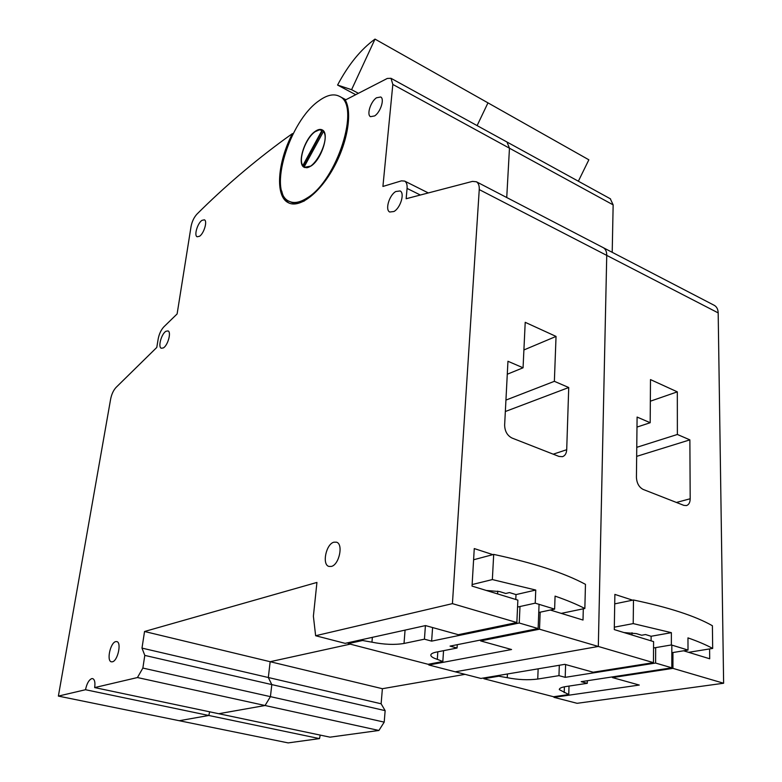 <?xml version="1.0" encoding="UTF-8"?>
<svg xmlns="http://www.w3.org/2000/svg" width="782" height="782" viewBox="0 0 782 782"><rect width="100%" height="100%" fill="white"/><g stroke="black" fill="none" stroke-linecap="round" stroke-linejoin="round"><path stroke-width="1.17" d="M322.722 130.614L319.427 129.832L315.166 131.699C305.928 137.759 298.04 159.42 302.849 165.51L303.514 165.833L322.497 130.506M310.962 166.058C321.646 159.508 329.887 133.057 322.272 129.92C320.356 128.922 318 129.401 315.205 131.356C304.55 138.287 296.613 164.181 304.227 167.338L310.962 166.058M322.448 130.027L320.161 129.792M199.498 236.281C203.965 233.544 207.699 220.944 204.385 219.82L201.981 220.338C197.523 223.153 193.838 235.636 197.152 236.77L199.498 236.281M374.637 115.922C380.472 112.266 384.783 98.835 380.717 96.988L376.494 97.789C370.668 101.543 366.455 114.827 370.521 116.674L374.637 115.922M393.942 211.502C400.492 208.061 404.988 193.017 400.11 190.955L395.8 191.512C389.26 195.089 384.861 209.947 389.739 212.02L393.942 211.502M319.496 738.609L288.147 742.9L58.376 696.097L85.512 689.724L319.496 738.609L320.229 735.1M85.512 689.724C86.802 683.605 88.874 679.9 91.738 678.62L92.696 678.62C94.69 679.499 95.355 682.491 94.661 687.583L137.446 677.544L142.862 668.072L144.797 655.404L141.992 648.102L144.543 631.494L316.935 582.434L313.387 616.206L315.635 635.737L452.426 603.636L479.249 189.586C479.434 185.686 478.486 183.086 476.394 181.766L472.455 181.395L406.151 198.736L407.07 188.413C407.344 184.689 406.542 182.245 404.675 181.092L401.479 180.847L382.916 186.448L392.828 84.436L391.01 78.317L387.305 78.444L345.263 100.067C352.672 112.588 347.433 143.272 333.171 168.58C318.988 193.975 299.115 208.55 288.343 202.734C274.912 196.448 277.346 162.607 292.458 133.585L285.235 138.746C253.769 161.727 224.356 186.83 197.015 214.053C194.024 217.318 192.04 221.453 191.062 226.457L177.113 313.944L163.868 326.837C161.053 329.906 159.147 333.943 158.179 338.958L156.781 347.443L116.078 387.403C113.468 390.228 111.66 394.099 110.653 399.006L58.376 696.097M209.644 711.806L208.804 715.481L209.644 711.806M331.392 566.422C339.222 564.721 343.572 543.979 336.514 542.19L333.855 542.2C326.055 544.086 321.793 564.604 328.87 566.412L331.392 566.422M112.413 661.797C117.759 660.917 121.777 642.374 116.821 641.602L115.687 641.621C110.36 642.628 106.391 660.995 111.357 661.816L112.413 661.797M163.291 347.941C167.837 345.624 171.61 331.939 168.003 330.923L165.989 331.255C161.454 333.65 157.72 347.208 161.327 348.244L163.291 347.941M304.569 200.837C298.988 203.486 294.247 203.819 290.347 201.844L289.848 201.609M318.939 100.81C289.184 121.142 267.669 192.274 288.998 201.218C293.866 203.643 299.877 202.567 307.062 197.993C337.013 180.701 360.942 105.15 339.564 96.401C333.953 93.429 327.081 94.896 318.939 100.81M293.064 133.878L292.458 133.585M452.426 603.636L516.853 622.54L517.87 600.117L472.035 586.099L474.263 548.573L492.856 554.634M583.304 608.797L583.01 620.038L550.303 610.038M540.167 612.179L539.512 629.197L598.318 646.46L606.744 255.391C606.764 251.667 605.63 249.106 603.352 247.718C605.63 249.106 606.764 251.667 606.744 255.391L479.249 189.586M525.211 322.321L556.041 336.416L554.37 381.323L568.729 387.52L566.706 449.709C566.471 453.423 565.073 455.74 562.512 456.668L558.974 456.434L511.985 438.028C507.254 435.554 504.801 431.234 504.634 425.056L507.958 361.264L523.06 367.794L525.211 322.321M137.446 677.544L265.059 705.511L218.745 713.722L265.059 705.511L378.908 730.466L330.014 737.162L94.661 687.583M428.702 664.192L428.839 664.993L511.565 649.519L480.607 640.908L539.512 629.197M632.609 600.175L614.877 594.398L614.281 629.598L653.586 641.611L653.469 662.647L593.147 672.217L564.839 664.338L480.91 678.444L428.839 664.993M516.853 622.54L458.301 634.701L425.516 625.58L345.145 643.361L315.635 635.737M345.859 101.191L345.312 101.504L348.176 108.903M179.254 720.721L208.804 715.481L179.254 720.721M506.98 142.011L509.463 148.199L506.98 142.011M610.302 198.765L613.147 204.874L509.463 148.199L506.736 197.533L509.463 148.199L392.828 84.436M653.469 662.647L598.318 646.46L455.232 671.816L598.318 646.46L606.744 255.391L718.179 312.898L723.624 683.243L672.94 668.366L672.94 652.54M378.908 730.466L384.206 722.128L270.425 696.645L265.059 705.511L270.425 696.645L271.813 684.602L268.324 677.515L270.161 661.709L350.228 644.133L270.161 661.709L144.543 631.494M384.206 722.128L385.145 710.643L381.127 703.78L141.992 648.102M385.145 710.643L144.797 655.404M381.127 703.78L382.388 688.707L270.161 661.709L268.324 677.515L271.813 684.602L270.425 696.645L142.862 668.072M281.696 190.945C283.035 196.976 285.625 201.072 289.457 203.232M375.008 39.1C360.903 49.286 348.42 64.593 337.57 85.052L351.587 89.686L375.008 39.1L588.856 159.802L578.357 181.219M351.587 89.686L357.961 93.078M477.108 125.609L487.968 102.862L477.108 125.609M337.57 85.052L355.331 94.495M480.656 640.018L480.607 640.908M302.937 165.559L304.716 167.563M304.697 167.104L307.023 167.759M304.188 166.84L304.403 166.967C312.868 172.881 330.766 139.763 323.455 131.523L304.188 166.84M324.09 131.845L323.455 131.523M302.849 165.51L322.047 130.271M523.901 349.965L556.041 336.416M505.934 400.091L554.37 381.323M505.338 411.518L568.729 387.52M507.283 374.226L523.06 367.794M709.597 648.933L709.694 658.776L683.595 650.79M650.487 379.593L677.32 391.85L677.378 434.469L689.871 439.865L690.193 498.76C690.095 502.523 688.844 504.801 686.44 505.583L683.8 505.348L643.127 489.415C639.021 487.225 636.792 483.227 636.431 477.401L637.095 417.06L650.184 422.72L650.487 379.593M553.832 696.703L553.979 697.339L639.265 685.052L612.433 677.583L672.94 668.366M723.624 683.243L577.106 703.311L553.979 697.339M612.208 252.312L613.147 204.874M714.015 305.195L714.396 305.4C716.791 306.837 718.052 309.34 718.179 312.898M382.388 688.707L465.046 674.348M612.443 676.899L612.433 677.583M650.341 401.205L677.32 391.85M636.763 447.324L677.378 434.469M636.665 456.365L689.871 439.865M636.988 427.089L650.184 422.72M538.749 612.482L554.624 609.119L535.23 603.166L535.758 590.048L516.012 594.594L509.512 592.59L505.739 593.47L499.61 591.583L486.248 590.449M535.758 590.048L492.357 579.57L493.696 554.409C533.656 562.962 564.242 572.932 585.464 584.34L584.848 608.484C576.598 604.251 566.676 600.136 555.073 596.119L554.624 609.119M472.132 584.555L492.357 579.57M561.251 613.381L584.848 608.484M473.599 559.765L493.696 554.409M497.606 593.919L497.753 591.104M516.012 594.594L515.788 599.481M535.23 603.166L517.557 607.047M671.826 652.716L688.013 650.067L671.376 644.954L671.376 632.667L651.123 636.265L645.531 634.544L641.66 635.238L636.392 633.625L623.977 632.56M671.376 632.667L633.215 623.596L633.479 599.999C669.03 607.438 695.345 616.021 712.402 625.737L712.676 648.434C706.058 644.837 697.818 641.318 687.964 637.877L688.013 650.067M614.32 627.174L633.215 623.596M688.619 652.325L712.676 648.434M614.72 603.87L633.479 599.999M631.993 635.013L632.022 632.746M651.123 636.265L651.093 640.849M671.376 644.954L653.557 647.975M498.838 675.433L498.799 676.205L507.244 677.691C518.036 679.812 528.202 680.262 537.742 679.05L558.964 675.648L565.21 677.339L655.599 663.048L671.826 667.818L581.192 681.669L587.282 683.321L565.924 686.547C561.378 687.27 559.189 688.307 559.335 689.656L568.758 694.543L569.013 686.078M507.42 673.996L507.244 677.691M483.384 678.033L483.853 678.708L498.799 676.205M568.758 694.543L553.548 696.742L483.853 678.708M559.306 665.267L558.964 675.648M565.601 664.553L565.21 677.339M655.678 647.613L655.599 663.048M671.826 645.091L671.826 667.818M587.341 680.731L587.282 683.321M564.389 686.811L564.203 692.637M362.653 639.49L362.565 640.497L371.949 642.169C384.021 644.583 394.715 645.013 404.02 643.459L424.44 639.177L431.635 641.132L519.238 623.01L538.124 628.552L450.051 646.118L457.059 648.024L436.415 652.08C432.524 652.882 430.657 653.977 430.823 655.365C431.136 656.733 433.296 658.063 437.314 659.334L442.827 661.533L443.55 650.683M372.369 637.34L371.949 642.169M347.795 642.775L348.303 643.635L362.565 640.497M442.827 661.533L428.135 664.289L348.303 643.635M425.418 625.6L424.44 639.177M432.593 627.545L431.635 641.132M519.981 606.519L519.238 623.01M539.072 604.261L538.124 628.552M457.265 644.681L457.059 648.024M437.822 651.807L437.314 659.334M420.354 195.021L407.07 188.413M553.216 454.186L566.706 449.709M676.43 502.455L690.193 498.76M538.143 668.825L537.742 679.05M405.066 630.096L404.02 643.459M345.869 99.725L339.564 96.401M289.213 203.134L288.343 202.734M714.396 305.4L476.394 181.766M428.321 192.939L404.675 181.092M610.537 198.892L391.01 78.317M430.862 654.788L430.823 655.365"/></g></svg>
